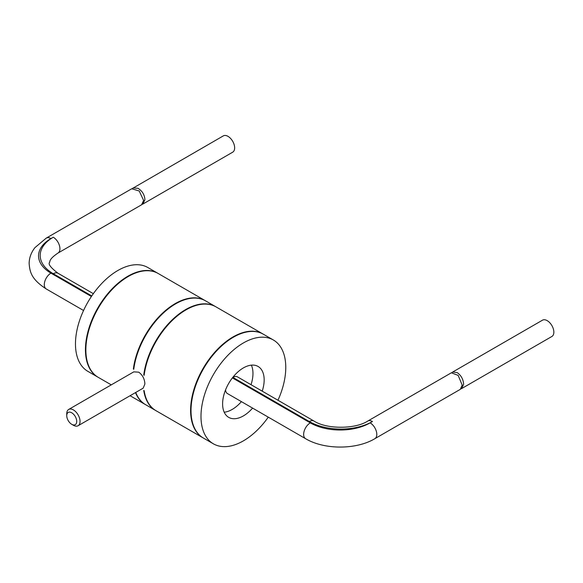 <?xml version="1.0" encoding="UTF-8"?>
<svg xmlns="http://www.w3.org/2000/svg" width="583" height="583" viewBox="0 0 583 583"><rect width="100%" height="100%" fill="white"/><g stroke="black" fill="none" stroke-linecap="round" stroke-linejoin="round"><path stroke-width="0.87" d="M370.147 422.864L372.471 421.524A9.401 5.429 -120 0 0 367.771 421.057L451.373 372.792L458.18 375.408L462.188 385.086L460.33 389.335L374.847 438.693A9.401 5.429 -120 0 0 376.29 431.158A9.401 5.429 -120 0 0 370.147 422.864A42.319 24.435 180 0 1 310.294 422.864L232.391 377.893M155.843 410.6A59.954 34.616 120 0 1 155.632 410.483A59.954 34.616 120 0 1 143.739 390.413L144.154 390.646A59.954 34.616 -60 0 0 156.047 410.724L203.015 437.833A59.954 34.616 -60 0 1 190.597 410.388A59.954 34.616 120 0 1 216.767 350.055A59.954 34.616 120 0 1 262.969 333.993L216.001 306.877A59.954 34.616 120 0 0 172.932 319.797A59.954 34.616 120 0 0 144.154 375.292L143.739 375.051A59.954 34.616 120 0 1 172.517 319.557A59.954 34.616 120 0 1 215.586 306.636L205.61 300.879A59.954 34.616 -60 0 0 162.54 313.8A59.954 34.616 -60 0 0 133.769 369.294L133.354 369.054A59.954 34.616 120 0 1 162.125 313.559A59.954 34.616 120 0 1 205.194 300.639L158.233 273.522A59.954 34.616 120 0 0 112.031 289.583A59.954 34.616 120 0 0 85.861 349.924A59.954 34.616 -60 0 0 98.279 377.369L111.266 384.86M145.451 404.602A59.954 34.616 -60 0 1 145.247 404.478A59.954 34.616 -60 0 1 135.496 392.592M155.632 410.483L145.663 404.719A59.954 34.616 -60 0 1 135.759 392.439M71.731 424.307L73.392 425.269A9.401 5.429 -120 0 0 78.093 425.736L143.192 388.147L144.883 383.993C144.65 378.986 142.609 375.051 138.754 372.173L133.791 371.859L68.692 409.441A9.401 5.429 -120 0 0 66.746 413.748L66.746 415.672A7.054 4.074 -120 0 0 71.731 424.307A7.054 4.074 -120 0 0 76.716 421.429A7.054 4.074 -120 0 0 71.731 412.786A7.054 4.074 -120 0 0 66.746 415.672M78.093 425.736A9.401 5.429 -120 0 0 80.046 421.429A9.401 5.429 -120 0 0 73.392 409.907A9.401 5.429 -120 0 0 68.692 409.441M144.227 374.774L143.739 375.051M133.835 368.777L133.354 369.054M372.471 421.524A44.672 25.79 180 0 1 309.296 421.524A9.401 5.429 120 0 1 314.004 421.057L237.551 376.917A9.401 5.429 120 0 0 232.85 377.383L232.741 377.449M251.025 384.7A29.39 16.965 -60 0 0 252.964 373.448A29.39 16.965 120 0 0 251.368 365.147M241.398 401.629A29.39 16.965 -60 0 1 224.2 412.21M225.555 389.881A9.401 5.429 120 0 0 227.479 393.591L305.594 438.693A9.401 5.429 -60 0 1 304.151 431.158A9.401 5.429 -60 0 1 310.294 422.864M262.219 391.164A29.39 16.965 -60 0 0 264.165 379.912A29.39 16.965 120 0 0 258.08 366.459A29.39 16.965 120 0 0 235.43 374.337A29.39 16.965 120 0 0 222.604 403.91A29.39 16.965 -60 0 0 228.689 417.362A29.39 16.965 -60 0 0 252.599 408.093M277.967 400.251A59.954 34.616 -60 0 0 285.772 367.436A59.954 34.616 120 0 0 273.361 339.991A59.954 34.616 120 0 0 227.159 356.053A59.954 34.616 120 0 0 200.989 416.386A59.954 34.616 -60 0 0 213.407 443.831L203.431 438.073A59.954 34.616 -60 0 1 191.013 410.629A59.954 34.616 120 0 1 217.182 350.296A59.954 34.616 120 0 1 263.385 334.234L273.361 339.991M268.282 417.151A59.954 34.616 -60 0 1 213.407 443.831M87.887 371.364A59.954 34.616 -60 0 1 75.469 343.919A59.954 34.616 120 0 1 101.639 283.586A59.954 34.616 120 0 1 147.842 267.524L157.818 273.281A59.954 34.616 120 0 0 111.615 289.343A59.954 34.616 120 0 0 85.446 349.683A59.954 34.616 -60 0 0 97.864 377.128L87.887 371.364M50.947 238.578A9.401 5.429 -120 0 0 46.246 238.112L131.729 188.761L139.22 190.984L143.622 200.435L141.582 204.793L57.979 253.058A9.401 5.429 -120 0 0 59.422 245.523A9.401 5.429 -120 0 0 53.279 237.237L50.947 238.578A42.319 24.435 0 0 0 50.947 273.136L91.4 296.485M132.487 188.44L223.304 135.89A9.401 5.429 -120 0 1 228.004 136.356A9.401 5.429 60 0 1 234.65 147.878A9.401 5.429 -120 0 1 232.704 152.185L142.901 204.035M142.194 204.341L142.901 204.028L144.919 199.685C144.569 194.766 142.274 190.976 138.018 188.309L133.143 187.945M452.692 372.027L542.496 320.176A9.401 5.429 -120 0 1 547.197 320.643A9.401 5.429 60 0 1 553.85 332.164A9.401 5.429 -120 0 1 551.904 336.471L461.743 388.518L463.616 384.255C463.296 379.329 461.16 375.437 457.218 372.595L452.692 372.027L452.073 372.501M461.743 388.518L460.971 388.832M309.296 421.524L232.85 377.383M53.279 237.237A44.672 25.79 0 0 0 53.279 273.711L91.771 295.931M57.979 253.058C48.302 259.61 50.153 261.935 49.664 262.306C47.872 263.968 50.648 267.612 57.979 273.245A9.401 5.429 120 0 0 53.279 273.711M83.558 310.499L46.246 288.957A9.401 5.429 -60 0 1 44.804 281.421A9.401 5.429 -60 0 1 50.947 273.136M314.004 421.057C326.589 429.307 355.178 429.307 367.771 421.057M145.247 404.478L130.075 395.726M374.847 438.693C356.235 449.85 324.206 449.85 305.594 438.693M57.979 273.245L93.346 293.664M46.246 238.112L34.914 247.658C31.125 252.548 29.201 257.817 29.15 263.465C29.799 271.999 31.365 279.301 46.246 288.957"/></g></svg>
